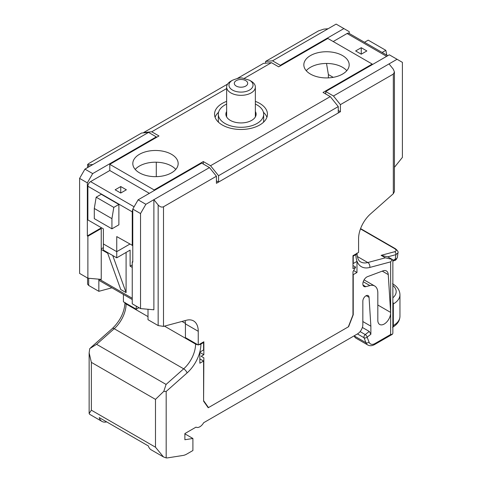 <?xml version="1.0" encoding="UTF-8"?>
<svg xmlns="http://www.w3.org/2000/svg" width="482" height="482" viewBox="0 0 482 482"><rect width="100%" height="100%" fill="white"/><g stroke="black" fill="none" stroke-linecap="round" stroke-linejoin="round"><path stroke-width="0.72" d="M333.46 95.996L389.04 63.907L393.318 69.221L394.427 72.023L393.318 74.089L340.406 104.636L333.46 95.996L325.712 91.52L389.311 54.803L402.404 62.359L402.404 157.397L394.427 167.326M323.838 29.113L328.115 28.727L336.129 24.1L343.883 28.577L280.283 65.293L272.535 60.816L265.582 61.437L318.494 30.89L323.838 29.113M349.227 33.469L349.227 31.661L343.883 28.577M280.283 65.907L280.283 65.293M148.004 309.263L148.004 319.705L158.162 325.567L158.162 204.989L153.885 199.668L209.465 167.579L216.418 176.225L163.506 206.772L163.506 326.392L158.162 325.567M145.871 204.302L140.527 213.556L140.527 308.594L153.885 309.787L153.885 199.668L145.871 204.302L138.117 199.825L201.717 163.109L209.465 167.579M132.773 245.579L116.74 236.584L116.74 251.664L103.383 243.952L116.74 251.664L129.803 244.127L116.74 251.664L116.74 257.834L130.104 250.122L130.104 266.166L132.243 267.402M116.74 257.834L112.734 255.52L126.091 292.616L126.091 252.435M126.091 292.616L120.747 289.525L107.39 252.435L103.383 250.122L103.383 228.872L87.881 219.925L87.881 186.251A3.778 2.181 -60 0 1 90.556 181.618L134.11 206.766M87.573 167.603L87.573 164.591L88.682 163.573L141.594 133.026L148.54 132.405L156.288 136.876L92.689 173.598L87.344 182.853L79.596 178.382L79.596 273.421L87.881 278.198L101.244 279.391L101.244 249.501L107.667 253.213M148.54 132.405L92.96 164.495L88.682 164.874L88.682 166.965M88.682 278.271L88.682 285.452L98.84 291.315L111.926 287.808M132.243 299.533L99.617 280.705A3.778 2.181 -60 0 1 98.846 279.18L98.84 291.315M103.383 247.652L101.244 248.887M156.288 176.653L156.288 162.211M156.288 136.876L156.288 137.497M87.344 182.853L87.344 235.927L100.708 228.215L101.244 228.522L87.881 236.234L87.881 278.198M130.104 266.166L132.243 264.931M338.268 110.499L340.406 111.734L216.418 183.317L216.418 176.225M79.596 178.382L84.94 169.122L92.96 164.495M84.94 169.122L92.689 173.598M328.115 28.727L272.535 60.816M265.582 63.196L265.582 61.437M389.04 63.907L397.06 59.274M394.427 72.023L394.427 191.583L393.318 193.71L370.459 213.978A22.672 13.092 120 0 0 358.578 238.723L358.578 252.435L352.969 255.677L352.969 268.637L355.638 267.094L352.969 271.721L352.969 314.921L348.335 326.85L208.483 407.591L207.85 407.23M340.406 111.734L340.406 104.636M203.591 400.855L203.856 357.813L201.181 356.264L203.856 354.722L203.856 341.762L198.247 345.004L198.247 331.291A22.672 13.092 120 0 0 193.547 320.91A22.672 13.092 120 0 0 186.359 320.265L163.506 326.392M203.856 401.006L208.483 407.591M136.249 306.124L136.249 309.209L123.422 301.804L123.422 294.442M325.712 91.52L325.712 93.99M132.773 261.539L132.243 261.847L132.773 262.154L132.773 209.08L138.117 199.825M136.249 309.209L138.924 307.667M198.247 345.004L185.419 337.599L185.419 323.886A22.672 13.092 120 0 0 185.136 320.596M352.969 265.552L355.638 267.094M201.181 356.264L203.856 357.813M199.849 352.408L203.856 354.722M88.682 285.452L87.573 284.151L87.573 278.024M112.734 255.52L107.39 252.435M87.573 164.591L88.682 164.874M158.162 204.989C159.94 206.898 161.723 207.489 163.506 206.772M140.527 308.594L132.243 303.811L132.243 261.847M140.527 213.556L132.773 209.08M87.881 236.234L87.344 235.927M101.244 249.501L101.244 228.522M139.455 172.827A22.672 13.092 180 0 1 132.815 163.567A22.672 13.092 180 0 1 146.811 151.475A22.672 13.092 180 0 1 171.52 154.312A22.672 13.092 180 0 1 178.165 163.567A22.672 13.092 180 0 1 164.163 175.665A22.672 13.092 180 0 1 139.455 172.827M135.213 169.429A22.672 13.092 180 0 1 171.52 166.037A22.672 13.092 180 0 1 175.761 169.429M342.545 55.575A22.672 13.092 0 0 0 317.837 52.737A22.672 13.092 0 0 0 303.835 64.829A22.672 13.092 0 0 0 310.48 74.089A22.672 13.092 0 0 0 335.189 76.927A22.672 13.092 0 0 0 349.185 64.829A22.672 13.092 0 0 0 342.545 55.575M346.787 70.691A22.672 13.092 0 0 0 342.545 67.299A22.672 13.092 0 0 0 306.239 70.691M263.425 122.301A22.672 13.092 0 0 0 263.672 120.373L263.672 114.198A22.672 13.092 0 0 0 257.033 104.943A22.672 13.092 0 0 0 255.364 104.07M226.636 104.07A22.672 13.092 0 0 0 218.328 114.198A22.672 13.092 0 0 0 224.967 123.458A22.672 13.092 0 0 0 249.676 126.296A22.672 13.092 0 0 0 263.672 114.198M226.636 101.371A26.456 15.273 0 0 0 214.544 114.198A26.456 15.273 0 0 0 222.292 125.001A26.456 15.273 0 0 0 251.122 128.308A26.456 15.273 0 0 0 267.456 114.198A26.456 15.273 0 0 0 259.708 103.401A26.456 15.273 0 0 0 255.364 101.371M218.575 112.27A26.456 15.273 0 0 0 215.093 117.283M226.636 111.475A15.117 8.73 0 0 0 225.883 114.198A15.117 8.73 0 0 0 230.312 120.373A15.117 8.73 0 0 0 246.784 122.265A15.117 8.73 0 0 0 256.117 114.198A15.117 8.73 0 0 0 255.364 111.475M372.206 64.678L372.206 64.058L323.036 92.448L330.254 96.611L338.268 106.582L218.551 175.701L210.538 165.73L203.32 161.56L154.15 189.95L109.794 164.338L158.964 135.954L151.746 131.785L143.732 132.502L227.582 84.091M109.794 164.338L109.794 170.514L90.556 181.618M118.879 204.452L101.244 194.27L96.171 197.198L94.297 208.465L94.297 218.647L111.932 228.83L118.879 224.817L118.879 204.452L113.806 207.381L111.932 218.647L94.297 208.465M132.243 245.531L132.243 211.857L87.881 186.251M216.418 180.846L218.551 182.082L338.268 112.963L338.268 106.582M333.207 77.337L328.381 74.547L328.381 77.879M210.538 165.73L330.254 96.611M237.367 78.439L263.449 63.389L271.462 62.672L278.68 66.835L327.85 38.446L372.206 64.058M271.462 62.672L244.266 78.373M226.636 88.549L151.746 131.785M203.32 164.031L203.32 161.56M154.15 190.571L154.15 189.95M132.773 209.7A3.778 2.181 120 0 0 132.243 211.857M366.862 50.947L361.253 47.706L361.253 54.183L366.862 50.947M361.253 47.706L355.638 50.947L361.253 54.183M115.138 189.8L120.747 193.035L120.747 186.558L115.138 189.8M120.747 193.035L126.362 189.8L120.747 186.558M326.525 63.461L328.381 74.547M333.195 41.536L347.088 33.511A3.778 2.181 -60 0 1 348.98 33.324L387.745 55.707M218.551 182.082L218.551 175.701M143.732 132.833L143.732 132.502M266.908 117.283A26.456 15.273 0 0 0 263.425 112.27M218.328 114.198L218.328 120.373A22.672 13.092 0 0 0 218.575 122.301M109.794 170.514L149.342 193.342M113.806 207.381L96.171 197.198M111.932 218.647L111.932 228.83M386.829 55.177L385.829 50.333L368.194 40.145L364.494 42.283M385.829 50.333L382.13 52.466M364.079 279.879L374.689 286.001A15.117 8.73 120 0 1 377.816 292.923L377.816 320.319A9.068 5.236 120 0 0 379.696 324.47A9.068 5.236 120 0 0 386.685 322.042A9.068 5.236 120 0 0 390.643 312.914A9.068 5.236 120 0 0 390.631 312.408L388.257 274.601A9.068 5.236 120 0 0 386.395 270.956A9.068 5.236 120 0 0 382.973 270.872L367.555 276.638A5.67 3.272 120 0 0 363.308 281.512A5.67 3.272 120 0 0 364.031 286.507A5.67 3.272 120 0 0 365.826 286.663L369.893 285.573L363.235 281.729M357.331 256.496L367.79 262.533L385.395 257.816L392.258 259.443L390.643 261.865L369.772 267.456A26.456 15.273 -60 0 1 355.909 254.598L353.234 256.141L353.234 263.546L356.975 261.383L356.975 272.493L353.234 274.656L353.234 314.764L348.607 326.694L208.218 407.748L203.591 401.163L203.591 361.048L199.849 363.211L199.849 352.101L203.591 349.944L203.591 342.533L200.916 344.076A26.456 15.273 -60 0 1 187.052 372.948L166.176 391.456L163.79 391.348L166.085 384.431L183.69 368.82A22.672 13.092 120 0 0 195.572 344.076A3.778 2.181 0 0 0 197.71 344.696M166.176 391.456L166.176 457.9A15.117 8.73 120 0 0 167.869 457.834L183.112 455.442A15.117 8.73 120 0 0 186.769 454.074L192.902 450.531L192.902 438.475L184.883 439.735L184.883 433.565L196.029 427.124A7.555 4.362 120 0 0 196.072 427.148A7.555 4.362 120 0 0 203.663 422.72L357.493 333.906A7.555 4.362 120 0 0 362.838 324.651L362.838 301.196A4.404 2.543 120 0 1 364.76 296.767A4.404 2.543 120 0 1 368.158 295.587A4.404 2.543 120 0 1 369.061 297.352L370.869 326.181L370.869 334.237L367.127 337.159L369.037 342.118A9.068 5.236 -60 0 0 375.068 343.509L390.643 334.514L390.643 261.865M374.689 286.001A15.117 8.73 120 0 0 369.893 285.573M360.476 228.896L394.571 248.579C396.596 249.947 396.632 250.989 394.686 251.712A2.265 1.603 -105 0 1 395.873 254.665L387.757 256.84M166.176 457.9L163.482 456.942L151.137 449.808A15.117 8.73 -60 0 1 148.402 445.983L99.232 417.599A15.117 8.73 120 0 0 101.967 421.425A15.117 8.73 120 0 0 105.871 422.039L106.703 421.913M199.849 358.891L203.591 361.048M203.055 342.226L203.591 342.533M353.637 270.565L356.975 272.493M184.883 433.848L192.902 438.475M355.909 254.598A3.778 2.181 0 0 0 356.975 253.363M125.025 302.732A3.778 2.181 0 0 0 126.091 303.967L148.004 316.62M164.483 326.127L195.572 344.076M198.777 344.696A3.778 2.181 0 0 0 200.916 344.076M185.413 323.404L182.003 321.434M362.368 327.447L369.266 331.429L370.869 334.237M362.838 321.548L370.869 326.181M354.174 335.906L365.928 342.69A11.339 6.543 120 0 0 367.796 344.998L356.035 338.207A11.339 6.543 -60 0 1 354.174 335.906L354.149 335.84M126.091 303.967A22.672 13.092 -60 0 1 114.21 328.712L96.605 344.323L89.742 348.6L89.14 352.848L91.357 362.362L155.487 399.385L163.79 391.348M392.258 259.443L392.86 260.28L392.86 333.279L392.366 334.291L390.643 334.514M357.439 333.936L364.018 337.731A2.265 1.675 -21.1 0 0 367.127 337.159A2.265 1.06 52 0 0 365.248 334.568L369.266 331.429M385.395 257.816L381.117 255.346L387.745 256.846M91.357 362.362L91.357 410.182L89.14 413.526L89.622 414.297L101.967 421.425M163.482 456.942L155.487 447.212L155.487 399.385M394.571 248.579A2.265 1.307 -60 0 1 395.288 248.646C397.608 250.526 398.5 251.941 397.975 252.887L395.873 254.665L395.216 259.334L392.86 260.214M249.513 80.235L251.152 81.181A14.364 8.29 180 0 1 253.068 82.555A14.364 8.29 180 0 1 255.364 87.043A14.364 8.29 180 0 1 245.055 94.996A14.364 8.29 180 0 1 228.932 91.538A14.364 8.29 180 0 1 226.636 87.043A14.364 8.29 180 0 1 230.848 81.181L232.487 80.235C237.451 78.229 240.873 77.542 242.741 78.168L249.513 80.235A12.038 6.953 180 0 1 251.116 81.386A12.038 6.953 180 0 1 247.525 90.99A12.038 6.953 180 0 1 230.884 88.917A12.038 6.953 180 0 1 232.487 80.235M99.262 279.217L132.243 298.256M393.318 193.71L393.318 74.089M185.419 323.886L198.247 331.291M386.636 56.346L347.088 33.511M377.816 305.01L390.631 312.408M381.117 255.346L394.686 251.712M362.988 285.031L365.826 286.663M91.357 410.182L155.487 447.212M392.86 297.804A18.894 10.911 0 0 0 392.86 285.446M392.86 325.832L393.318 325.567L393.318 303.967L392.86 304.232M360.114 331.604L365.248 334.568A2.265 1.307 -60 0 0 364.018 337.731L365.928 342.69A2.265 1.675 -21.1 0 0 369.037 342.118M366.169 295.683L369.061 297.352M382.262 271.137L388.257 274.601M357.011 253.056C357.307 258.033 358.5 260.979 360.602 261.889A22.672 13.092 120 0 0 367.79 262.533A3.778 2.675 -105 0 1 369.772 267.456M124.989 302.425C124.489 312.071 120.295 320.753 112.396 328.465A3.778 1.542 -131.6 0 1 114.21 328.712L183.69 368.82A3.778 1.542 48.4 0 1 187.052 372.948M96.605 344.323L166.085 384.431M375.068 343.509A2.265 1.307 60 0 1 374.598 344.546C372.032 345.949 369.76 346.1 367.796 344.998M395.288 248.646L360.578 228.607M392.86 261.111L394.409 260.533A2.265 1.518 -110.5 0 0 395.216 259.334A7.555 3.537 -172 0 0 397.355 257.298L397.975 252.893M392.86 327.031A3.778 2.181 60 0 0 393.318 325.567A22.672 13.092 0 0 0 399.958 316.312L399.958 294.713A22.672 13.092 180 0 1 393.318 303.967A3.778 2.181 -120 0 0 392.86 301.973M235.373 85.441A6.694 3.868 0 0 0 244.627 86.591A6.694 3.868 0 0 0 246.627 81.247A6.694 3.868 0 0 0 237.373 80.096A6.694 3.868 0 0 0 235.373 85.441M392.366 334.291L374.598 344.546M387.504 256.695L392.378 259.509M394.409 260.533C395.547 260.497 396.529 259.424 397.355 257.298M392.535 283.723C397.307 286.519 399.783 290.182 399.958 294.713M392.535 327.296C397.307 324.5 399.783 320.837 399.958 316.312M89.14 353.155L89.14 413.526M90.61 347.781L112.396 328.465M255.364 87.043L255.364 116.927M226.636 87.043L226.636 116.927"/></g></svg>
